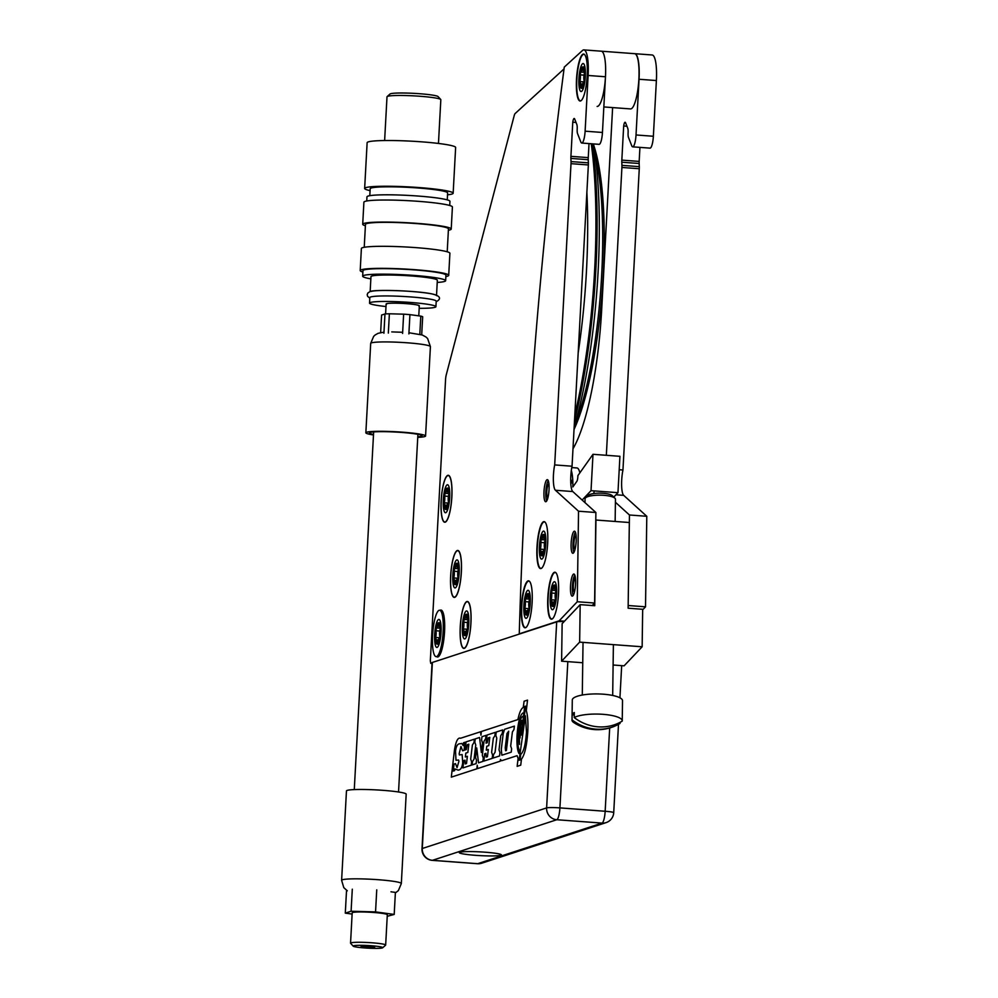 <?xml version="1.0" encoding="UTF-8"?>
<svg xmlns="http://www.w3.org/2000/svg" width="998" height="998" viewBox="0 0 998 998"><rect width="100%" height="100%" fill="white"/><g stroke="black" fill="none" stroke-linecap="round" stroke-linejoin="round"><path stroke-width="1.5" d="M500.871 855.286A21.108 1.871 -176.9 0 0 501.345 854.737A21.108 1.871 -176.9 0 0 481.872 851.98A21.108 1.871 -176.9 0 0 459.816 852.242A21.108 1.871 -176.9 0 0 459.354 852.467A21.108 1.871 -176.9 0 0 476.957 855.423A21.108 1.871 -176.9 0 0 500.871 855.286M567.825 661.637L559.915 807.893A11.078 0.973 -176.9 0 0 546.617 807.918L556.697 621.866A11.078 0.973 3.1 0 1 564.157 621.554M556.697 621.866L432.371 662.447L422.291 848.5L546.617 807.918A11.078 10.766 -108.1 0 0 556.797 819.732L432.471 860.313A11.078 2.458 94.3 0 1 432.246 860.351A11.078 2.458 94.3 0 1 431.997 860.276M477.281 863.657A11.078 2.458 -85.7 0 0 477.493 863.719A11.078 2.458 -85.7 0 0 477.73 863.682L432.471 860.313A11.078 10.766 71.9 0 1 422.291 848.5A11.078 0.973 -176.9 0 0 422.004 848.699L432.084 662.66A11.078 0.973 3.1 0 1 432.371 662.447M642.675 609.828L645.519 606.821L646.791 516.29L623.688 495.345A16.966 3.755 94.3 0 1 622.952 470.008L639.269 168.737A5.539 1.223 -85.7 0 0 639.294 166.654L639.157 163.497A5.539 1.223 94.3 0 1 639.169 161.414L639.93 147.38M646.791 516.29L629.451 514.993L628.166 605.524L645.519 606.821M629.451 514.993L615.417 502.268M619.209 469.721L622.952 470.008M606.335 455.288L621.916 167.452A5.539 1.223 -85.7 0 0 621.941 165.356L621.804 162.212A5.539 1.223 94.3 0 1 621.829 160.117L623.675 125.998L626.944 126.235M623.675 125.998A5.539 1.223 94.3 0 1 625.122 122.255A5.539 1.223 94.3 0 1 625.596 122.804L627.742 128.28A5.526 1.223 94.3 0 1 628.104 132.846A5.539 1.223 -85.7 0 0 628.478 137.412L631.734 145.745A11.078 2.458 -85.7 0 0 632.682 146.843A11.078 2.458 -85.7 0 0 636.025 134.967L639.044 79.266A27.695 6.138 -85.7 0 0 634.815 53.692A27.695 6.138 -85.7 0 0 634.728 53.68M632.682 146.843L650.035 148.128A11.078 2.458 -85.7 0 0 653.366 136.264L656.385 80.551A27.695 6.138 -85.7 0 0 652.156 54.977L634.815 53.692M612.622 107.597L601.694 309.392A140.718 31.175 94.3 0 1 572.989 448.788M529.377 597.602A10.729 2.37 -85.7 0 0 527.83 593.635L528.641 593.698A10.729 2.37 -85.7 0 1 530.188 597.665L529.077 597.602L530.188 597.665L530.312 599.124L529.501 599.062L529.302 600.297A4.429 0.986 94.3 0 0 528.765 603.765A4.429 0.986 94.3 0 0 528.94 607.009L529.002 608.169A10.729 2.37 -85.7 0 0 529.501 599.062M528.952 601.931L525.173 601.644L525.697 598.713A4.429 0.986 94.3 0 0 525.921 598.862A4.429 0.986 94.3 0 0 527.194 594.92L527.88 593.798M530.237 603.291A14.047 3.106 -85.7 0 0 530.312 598.663A14.047 3.106 -85.7 0 0 527.256 590.741A14.047 3.106 -85.7 0 0 523.875 605.374A14.047 3.106 -85.7 0 0 525.497 618.086A14.047 3.106 -85.7 0 0 529.427 610.414A14.047 3.106 -85.7 0 0 530.237 603.291M525.173 601.644A4.429 0.986 94.3 0 1 525.335 604.888A4.429 0.986 94.3 0 1 524.811 608.356L525.534 611.125M525.098 600.497A10.729 2.37 -85.7 0 0 524.624 605.125A10.729 2.37 -85.7 0 0 524.611 609.603M527.455 610.826L525.459 610.676A4.429 0.986 94.3 0 0 525.023 611.05L525.01 611.075M524.723 611.063A10.729 2.37 -85.7 0 0 526.283 615.03L526.171 613.982A4.429 0.986 94.3 0 0 525.459 610.676M526.682 614.893L527.48 614.955A10.729 2.37 -85.7 0 0 529.526 609.815L528.416 609.953A4.429 0.986 94.3 0 0 528.179 609.79A4.429 0.986 94.3 0 0 526.907 613.733L526.682 614.893A10.729 2.37 -85.7 0 0 528.728 609.753M527.081 615.08L526.283 615.03M529.077 597.602A4.429 0.986 94.3 0 1 528.641 597.977A4.429 0.986 94.3 0 1 527.942 594.683L527.83 593.635M529.002 608.169L529.776 608.219M529.788 581.684A23.266 5.152 -85.7 0 0 521.779 606.048A23.266 5.152 -85.7 0 0 526.408 627.131M527.431 593.773A10.729 2.37 -85.7 0 0 525.385 598.9M544.933 538.396A10.729 2.37 -85.7 0 0 543.374 534.429L544.184 534.491A10.729 2.37 -85.7 0 1 545.731 538.458L544.634 538.396L545.731 538.458L545.856 539.918L545.045 539.856L544.846 541.091A4.429 0.986 94.3 0 0 544.309 544.571A4.429 0.986 94.3 0 0 544.484 547.802L544.546 548.962A10.729 2.37 -85.7 0 0 545.045 539.856M544.496 542.725L540.716 542.45L541.24 539.506A4.429 0.986 94.3 0 0 541.465 539.669A4.429 0.986 94.3 0 0 542.75 535.714L543.423 534.591M545.781 544.085A14.047 3.106 -85.7 0 0 545.856 539.456A14.047 3.106 -85.7 0 0 542.8 531.535A14.047 3.106 -85.7 0 0 539.419 546.168A14.047 3.106 -85.7 0 0 541.041 558.892A14.047 3.106 -85.7 0 0 544.983 551.208A14.047 3.106 -85.7 0 0 545.781 544.085M540.716 542.45A4.429 0.986 94.3 0 1 540.891 545.681A4.429 0.986 94.3 0 1 540.355 549.162L541.078 551.919M540.642 541.29A10.729 2.37 -85.7 0 0 540.168 545.918A10.729 2.37 -85.7 0 0 540.155 550.397M543.012 551.62L541.016 551.47A4.429 0.986 94.3 0 0 540.567 551.857L540.554 551.882M540.267 551.857A10.729 2.37 -85.7 0 0 541.827 555.824L541.714 554.776A4.429 0.986 94.3 0 0 541.016 551.47M542.226 555.686L543.037 555.749A10.729 2.37 -85.7 0 0 545.083 550.609L543.96 550.746A4.429 0.986 94.3 0 0 543.723 550.584A4.429 0.986 94.3 0 0 542.45 554.539L542.226 555.686A10.729 2.37 -85.7 0 0 544.272 550.547M542.638 555.886L541.827 555.824M544.634 538.396A4.429 0.986 94.3 0 1 544.184 538.783A4.429 0.986 94.3 0 1 543.486 535.477L543.374 534.429M544.546 548.962L545.32 549.012M545.332 522.478A23.266 5.152 -85.7 0 0 537.323 546.854A23.266 5.152 -85.7 0 0 541.951 567.924M542.974 534.566A10.729 2.37 -85.7 0 0 540.928 539.706M467.912 618.199A10.729 2.37 -85.7 0 0 466.365 614.232L467.176 614.294A10.729 2.37 -85.7 0 1 468.723 618.261L467.613 618.211L468.723 618.261L468.848 619.721L468.037 619.658L467.837 620.906A4.429 0.986 94.3 0 0 467.301 624.374A4.429 0.986 94.3 0 0 467.476 627.617L467.538 628.765A10.729 2.37 -85.7 0 0 468.037 619.658M467.488 622.527L463.708 622.253L464.232 619.309A4.429 0.986 94.3 0 0 464.457 619.471A4.429 0.986 94.3 0 0 465.729 615.529L466.415 614.406M468.773 623.887A14.047 3.106 -85.7 0 0 468.848 619.271A14.047 3.106 -85.7 0 0 465.792 611.35A14.047 3.106 -85.7 0 0 462.398 625.971A14.047 3.106 -85.7 0 0 464.033 638.695A14.047 3.106 -85.7 0 0 467.962 631.023A14.047 3.106 -85.7 0 0 468.773 623.887M460.315 626.657A23.266 5.152 -85.7 0 0 463.858 648.139A23.266 5.152 -85.7 0 0 470.869 623.214A23.266 5.152 -85.7 0 0 467.314 601.732A23.266 5.152 -85.7 0 0 460.315 626.657M463.708 622.253A4.429 0.986 94.3 0 1 463.87 625.496A4.429 0.986 94.3 0 1 463.346 628.965L464.07 631.722M463.633 621.093A10.729 2.37 -85.7 0 0 463.159 625.721A10.729 2.37 -85.7 0 0 463.147 630.2M463.559 631.659L463.546 631.684A4.429 0.986 94.3 0 1 463.995 631.285A4.429 0.986 94.3 0 1 464.706 634.578L465.405 634.628M466.69 634.728L465.879 634.666M463.259 631.659A10.729 2.37 -85.7 0 0 464.806 635.626L464.706 634.578M467.264 630.362L466.952 630.549A4.429 0.986 94.3 0 0 466.715 630.399A4.429 0.986 94.3 0 0 465.442 634.341L465.218 635.489A10.729 2.37 -85.7 0 0 467.264 630.362L468.062 630.412A10.729 2.37 -85.7 0 1 466.016 635.551L465.617 635.689A10.729 2.37 -85.7 0 1 464.706 634.678M466.839 634.441L466.029 634.379M467.613 618.211A4.429 0.986 94.3 0 1 467.176 618.585A4.429 0.986 94.3 0 1 466.478 615.279L466.365 614.232M467.538 628.765L468.311 628.827M465.966 614.369A10.729 2.37 -85.7 0 0 463.92 619.509M459.155 567.288L458.045 567.201L459.142 567.263L459.267 568.723L458.456 568.66L458.257 569.895A4.429 0.986 94.3 0 0 457.72 573.376A4.429 0.986 94.3 0 0 457.895 576.607L457.957 577.767A10.729 2.37 -85.7 0 0 458.456 568.66M459.142 567.263A10.729 2.37 -85.7 0 0 457.595 563.296L456.785 563.234L456.897 564.282A4.429 0.986 94.3 0 0 457.595 567.575A4.429 0.986 94.3 0 0 458.045 567.201M457.907 571.53L454.127 571.243L454.651 568.311A4.429 0.986 94.3 0 0 454.876 568.461A4.429 0.986 94.3 0 0 456.161 564.519L456.834 563.396M459.192 572.889A14.047 3.106 -85.7 0 0 459.267 568.261A14.047 3.106 -85.7 0 0 456.211 560.34A14.047 3.106 -85.7 0 0 452.83 574.973A14.047 3.106 -85.7 0 0 454.452 587.685A14.047 3.106 -85.7 0 0 458.394 580.013A14.047 3.106 -85.7 0 0 459.192 572.889M450.734 575.646A23.266 5.152 -85.7 0 0 454.29 597.128A23.266 5.152 -85.7 0 0 461.288 572.203A23.266 5.152 -85.7 0 0 457.733 550.721A23.266 5.152 -85.7 0 0 450.734 575.646M454.127 571.243A4.429 0.986 94.3 0 1 454.302 574.486A4.429 0.986 94.3 0 1 453.766 577.954L454.489 580.724M454.053 570.095A10.729 2.37 -85.7 0 0 453.579 574.723A10.729 2.37 -85.7 0 0 453.566 579.202M453.978 580.649L453.965 580.674A4.429 0.986 94.3 0 1 454.427 580.275A4.429 0.986 94.3 0 1 455.125 583.581L455.238 584.628A10.729 2.37 -85.7 0 1 453.678 580.661M457.645 579.426L457.134 579.389A4.429 0.986 94.3 0 0 455.861 583.331L455.637 584.491L456.448 584.554L455.238 584.628M455.637 584.491A10.729 2.37 -85.7 0 0 457.683 579.351L458.494 579.414A10.729 2.37 -85.7 0 1 456.448 584.554L456.036 584.678M458.344 567.201A10.729 2.37 -85.7 0 0 456.785 563.234M457.957 577.767L458.731 577.817M456.385 563.371A10.729 2.37 -85.7 0 0 454.339 568.498M585.252 70.895L584.142 70.821L585.252 70.87L584.366 73.515A4.429 0.986 94.3 0 0 583.83 76.983A4.429 0.986 94.3 0 0 584.005 80.227L584.067 81.374A10.729 2.37 -85.7 0 0 584.566 72.28M585.252 70.87A10.729 2.37 -85.7 0 0 583.718 66.916A10.729 2.37 -85.7 0 0 583.693 66.916L582.932 66.854M583.693 66.916L582.907 66.854L583.007 67.889A4.429 0.986 94.3 0 0 583.705 71.195A4.429 0.986 94.3 0 0 584.142 70.821M584.017 75.149L580.225 74.862L580.749 71.931A4.429 0.986 94.3 0 0 580.986 72.081A4.429 0.986 94.3 0 0 582.258 68.138L582.932 67.016M585.302 76.509A14.047 3.106 -85.7 0 0 585.364 71.881A14.047 3.106 -85.7 0 0 582.321 63.959A14.047 3.106 -85.7 0 0 578.927 78.58A14.047 3.106 -85.7 0 0 580.562 91.305A14.047 3.106 -85.7 0 0 584.491 83.632A14.047 3.106 -85.7 0 0 585.302 76.509M580.225 74.862A4.429 0.986 94.3 0 1 580.399 78.106A4.429 0.986 94.3 0 1 579.863 81.574L579.663 82.809A10.729 2.37 -85.7 0 1 580.162 73.715M580.599 84.331L580.474 82.871L579.663 82.809M580.087 84.269L580.075 84.294A4.429 0.986 94.3 0 1 580.524 83.894A4.429 0.986 94.3 0 1 581.223 87.188L581.335 88.236A10.729 2.37 -85.7 0 1 579.788 84.269M581.734 88.111L582.545 88.173A10.729 2.37 -85.7 0 0 584.591 83.034L583.481 83.158A4.429 0.986 94.3 0 0 583.244 83.009A4.429 0.986 94.3 0 0 581.971 86.951L581.734 88.111A10.729 2.37 -85.7 0 0 583.78 82.971M582.146 88.298L581.335 88.236M584.441 70.821A10.729 2.37 -85.7 0 0 582.907 66.854A10.729 2.37 -85.7 0 0 582.894 66.854M584.067 81.374L584.84 81.437M584.84 54.902A23.266 5.152 -85.7 0 0 576.844 79.266A23.266 5.152 -85.7 0 0 581.46 100.349M582.495 66.978A10.729 2.37 -85.7 0 0 580.449 72.118M449.636 492.114L448.526 492.039L449.636 492.089L448.751 494.734A4.429 0.986 94.3 0 0 448.214 498.202A4.429 0.986 94.3 0 0 448.389 501.445L448.451 502.593A10.729 2.37 -85.7 0 0 448.95 493.486M449.636 492.089A10.729 2.37 -85.7 0 0 448.102 488.134A10.729 2.37 -85.7 0 0 448.09 488.122L447.316 488.072L447.391 489.107A4.429 0.986 94.3 0 0 448.09 492.413A4.429 0.986 94.3 0 0 448.526 492.039M448.09 488.122L447.291 488.072A10.729 2.37 -85.7 0 0 447.279 488.072A10.729 2.37 -85.7 0 1 448.826 492.026M448.401 496.355L444.621 496.081L445.133 493.137A4.429 0.986 94.3 0 0 445.37 493.299A4.429 0.986 94.3 0 0 446.642 489.357L447.316 488.234M449.686 497.728A14.047 3.106 -85.7 0 0 449.749 493.099A14.047 3.106 -85.7 0 0 446.705 485.178A14.047 3.106 -85.7 0 0 443.312 499.798A14.047 3.106 -85.7 0 0 444.946 512.523A14.047 3.106 -85.7 0 0 448.875 504.851A14.047 3.106 -85.7 0 0 449.686 497.728M441.228 500.485A23.266 5.152 -85.7 0 0 444.771 521.966A23.266 5.152 -85.7 0 0 451.782 497.041A23.266 5.152 -85.7 0 0 448.227 475.559A23.266 5.152 -85.7 0 0 441.228 500.485M444.621 496.081A4.429 0.986 94.3 0 1 444.784 499.324A4.429 0.986 94.3 0 1 444.247 502.792L444.983 505.549M444.547 494.933A10.729 2.37 -85.7 0 0 444.073 499.549A10.729 2.37 -85.7 0 0 444.06 504.027M448.139 504.264L447.628 504.227A4.429 0.986 94.3 0 0 446.356 508.169L446.131 509.329L446.929 509.379L445.719 509.454A10.729 2.37 -85.7 0 0 445.719 509.454L445.619 508.406A4.429 0.986 94.3 0 0 444.908 505.113A4.429 0.986 94.3 0 0 444.472 505.487L444.172 505.487A10.729 2.37 -85.7 0 0 445.707 509.454L446.518 509.516A10.729 2.37 -85.7 0 0 446.53 509.516A10.729 2.37 -85.7 0 1 446.493 509.516M444.172 505.487L445.295 505.549M444.996 505.674A10.729 2.37 -85.7 0 0 445.607 508.506M446.53 509.516L446.929 509.379A10.729 2.37 -85.7 0 0 448.975 504.252L447.865 504.377A4.429 0.986 94.3 0 0 447.628 504.227M446.131 509.329A10.729 2.37 -85.7 0 0 448.164 504.19M448.451 502.593L449.225 502.655M446.879 488.197A10.729 2.37 -85.7 0 0 444.834 493.336M642.151 646.779L579.651 642.126L580.175 604.638L594.733 605.724L595.943 520.033L629.339 522.515L628.129 608.206L642.675 609.291L642.151 646.779L624.099 665.828L613.109 665.005M582.745 662.747L561.6 661.175L579.651 642.126M561.6 661.175L562.136 623.688L580.175 604.638M582.146 500.048L591.028 490.667L592.999 454.302L577.879 475.647A4.429 0.986 94.3 0 1 576.869 481.273L572.852 486.962A24.925 5.526 -85.7 0 0 572.864 486.101A24.925 5.526 -85.7 0 0 571.318 470.582M579.85 472.852A24.925 5.526 -85.7 0 0 576.994 467.962L571.779 467.575M591.028 490.667L617.962 492.675L619.933 456.311L592.999 454.302M613.77 497.104L617.962 492.675M594.346 490.916L593.648 493.561M575.122 548.975A6.649 1.472 94.3 0 1 574.96 549A6.649 1.472 94.3 0 1 573.987 542.263A6.649 1.472 94.3 0 1 575.946 535.739A6.649 1.472 94.3 0 1 576.108 535.789M573.887 552.43A10.803 2.395 94.3 0 1 573.077 542.201A10.803 2.395 94.3 0 1 575.384 532.196M575.584 579.713L574.449 579.626L574.199 576.133A10.803 2.395 94.3 0 1 574.786 575.035M574.449 579.626A6.649 1.472 94.3 0 1 575.347 578.591A6.649 1.472 94.3 0 1 575.497 578.64M574.524 591.814A6.649 1.472 94.3 0 1 574.361 591.851A6.649 1.472 94.3 0 1 573.301 587.523A6.649 1.472 94.3 0 1 574.224 580.25L573.825 577.156A10.803 2.395 94.3 0 0 573.276 595.27M575.609 580.362L574.224 580.25M570.769 482.87L572.864 483.02M570.731 481.809L572.84 481.959M547.989 497.428A6.649 1.472 94.3 0 1 547.827 497.453A6.649 1.472 94.3 0 1 546.842 490.717A6.649 1.472 94.3 0 1 548.813 484.205A6.649 1.472 94.3 0 1 548.962 484.255M546.742 500.884A10.803 2.395 94.3 0 1 545.931 490.654A10.803 2.395 94.3 0 1 548.251 480.649M576.17 541.415A11.078 2.458 -85.7 0 0 574.474 531.186A11.078 2.458 -85.7 0 0 571.143 543.062A11.078 2.458 -85.7 0 0 572.827 553.291A11.078 2.458 -85.7 0 0 576.17 541.415M587.186 75.786A23.54 5.215 -85.7 0 0 583.593 54.042A23.54 5.215 -85.7 0 0 576.507 79.266A23.54 5.215 -85.7 0 0 580.1 101.01A23.54 5.215 -85.7 0 0 587.186 75.786M547.665 543.361A23.54 5.215 -85.7 0 0 544.072 521.63A23.54 5.215 -85.7 0 0 536.986 546.854A23.54 5.215 -85.7 0 0 540.579 568.586A23.54 5.215 -85.7 0 0 547.665 543.361M532.121 602.567A23.54 5.215 -85.7 0 0 528.528 580.824A23.54 5.215 -85.7 0 0 521.443 606.048A23.54 5.215 -85.7 0 0 525.035 627.792A23.54 5.215 -85.7 0 0 532.121 602.567M558.506 593.96A23.54 5.215 -85.7 0 0 554.913 572.216A23.54 5.215 -85.7 0 0 547.827 597.44A23.54 5.215 -85.7 0 0 551.42 619.184A23.54 5.215 -85.7 0 0 558.506 593.96M575.559 584.254A11.078 2.458 -85.7 0 0 573.875 574.025A11.078 2.458 -85.7 0 0 570.532 585.901A11.078 2.458 -85.7 0 0 572.228 596.13A11.078 2.458 -85.7 0 0 575.559 584.254M549.025 489.881A11.078 2.458 -85.7 0 0 547.328 479.651A11.078 2.458 -85.7 0 0 543.997 491.515A11.078 2.458 -85.7 0 0 545.694 501.745A11.078 2.458 -85.7 0 0 549.025 489.881M451.844 497.016A23.54 5.215 -85.7 0 0 448.252 475.285A23.54 5.215 -85.7 0 0 441.166 500.509A23.54 5.215 -85.7 0 0 444.759 522.241A23.54 5.215 -85.7 0 0 451.844 497.016M461.35 572.191A23.54 5.215 -85.7 0 0 457.758 550.447A23.54 5.215 -85.7 0 0 450.672 575.671A23.54 5.215 -85.7 0 0 454.265 597.415A23.54 5.215 -85.7 0 0 461.35 572.191M470.931 623.189A23.54 5.215 -85.7 0 0 467.338 601.457A23.54 5.215 -85.7 0 0 460.253 626.669A23.54 5.215 -85.7 0 0 463.845 648.413A23.54 5.215 -85.7 0 0 470.931 623.189M577.256 601.744L578.541 511.213L555.424 490.255A16.966 3.755 94.3 0 1 554.688 464.918L571.006 163.66A5.539 1.223 -85.7 0 0 571.031 161.576L570.893 158.42A5.539 1.223 94.3 0 1 570.918 156.337L572.765 122.205A5.539 1.223 94.3 0 1 574.212 118.475A5.539 1.223 94.3 0 1 574.686 119.024L576.832 124.501A5.526 1.223 94.3 0 1 577.193 129.054A5.539 1.223 -85.7 0 0 577.568 133.62L580.824 141.953A11.078 2.458 -85.7 0 0 581.772 143.051A11.078 2.458 -85.7 0 0 585.115 131.175L588.121 75.474A27.695 6.138 -85.7 0 0 583.905 49.9A27.695 6.138 -85.7 0 0 582.445 50.524L564.269 67.115A1273.822 282.209 -85.7 0 0 525.11 493A1273.822 282.209 -85.7 0 0 519.259 633.83L559.204 620.793L577.256 601.744L594.608 603.029L595.881 512.498L572.777 491.552A16.966 3.755 94.3 0 1 572.041 466.216L588.358 164.957A5.539 1.223 -85.7 0 0 588.371 162.861L588.246 159.705A5.539 1.223 94.3 0 1 588.259 157.622L589.02 143.587M592.226 605.537L594.608 603.029M559.204 620.793L564.506 621.18M578.541 511.213L595.881 512.498M554.688 464.918L572.041 466.216M572.765 122.205L576.021 122.455M581.772 143.051L599.124 144.336A11.078 2.458 -85.7 0 0 602.455 132.472L605.474 76.759A27.695 6.138 -85.7 0 0 601.245 51.185L634.653 53.68A27.695 6.138 -85.7 0 1 638.97 77.096A27.695 6.138 -85.7 0 1 630.536 108.919L603.84 106.936M519.908 633.88L519.259 633.83M564.032 68.924L515.168 113.51A7.036 1.559 -85.7 0 0 514.157 115.793L446.268 374.811A7.036 1.559 -85.7 0 0 445.545 379.914L430.325 660.801L430.749 663.358L432.059 662.934M436.687 656.684A23.54 5.215 -85.7 0 0 444.547 631.796A23.54 5.215 -85.7 0 0 440.143 610.277M597.141 106.437A27.695 6.138 -85.7 0 0 605.574 74.6A27.695 6.138 -85.7 0 0 601.245 51.185L583.905 49.9M615.142 521.467L615.454 499.25A15.195 3.88 -179.2 0 0 614.93 498.214A15.195 3.88 -179.2 0 0 600.309 495.158A15.195 3.88 -179.2 0 0 585.614 497.802A15.195 3.88 -179.2 0 0 585.477 497.94A15.195 3.88 -179.2 0 0 585.065 498.825L585.003 502.643M622.241 720.843A25.112 6.425 -179.2 0 0 602.967 714.319A25.112 6.425 -179.2 0 0 574.224 717.55A43.089 40.544 43.5 0 0 598.114 726.831A43.089 40.544 43.5 0 0 622.216 721.117A25.112 6.425 -179.2 0 0 622.241 720.843L622.527 700.708A25.112 6.425 -179.2 0 0 600.397 694.022A25.112 6.425 -179.2 0 0 572.989 698.538A25.112 6.425 -179.2 0 0 572.291 699.997L572.016 720.132A25.112 6.425 -179.2 0 0 573.775 722.552A43.338 43.338 0 0 0 617.824 724.685A43.089 40.544 -136.5 0 1 595.918 729.151A43.089 40.544 -136.5 0 1 572.041 719.857A25.112 6.425 -179.2 0 0 572.016 720.132M617.824 724.685A43.089 40.544 -136.5 0 0 620.02 723.438L620.032 722.365M574.224 717.55L574.299 712.51A25.112 6.425 -179.2 0 0 572.765 713.645A25.112 6.425 -179.2 0 0 572.104 714.83L572.041 719.857M574.262 714.992L572.104 714.83M614.93 498.214L612.248 495.644A12.388 3.169 -179.2 0 0 600.347 493.149A12.388 3.169 -179.2 0 0 588.371 495.307A12.388 3.169 -179.2 0 0 588.259 495.42M574.149 427.269A197.716 43.8 -85.7 0 0 593.585 143.924M578.179 352.98A197.716 43.8 -85.7 0 0 586.874 192.402M574.973 424.449A165.057 36.564 -85.7 0 0 595.082 154.116M574.037 429.464A162.948 36.103 -85.7 0 0 602.505 287.324A162.948 36.103 -85.7 0 0 593.885 145.758M501.283 749.436L501.857 755.212L511.238 752.155L511.637 748.812L510.689 746.042L512.398 731.958L513.982 729.488L514.369 726.12L504.576 729.313L503.204 733.605L501.283 749.436M505.238 747.826L505.599 750.783L506.373 750.546L508.706 731.21L506.972 733.555L505.238 747.826M499.561 755.96L499.973 752.617L499.025 749.847L500.734 735.751L502.306 733.293L502.705 729.925L496.231 732.045L495.819 735.389L496.779 738.158L495.07 752.243L493.486 754.7L493.099 758.068L499.561 755.96M499.025 749.847L500.734 735.751M483.855 761.087L492.226 758.38L492.575 755.037L491.627 752.267L493.324 738.171L494.908 735.713L495.307 732.345L486.999 735.064L486.014 743.161L487.199 742.774L488.272 737.859L489.781 737.36L488.783 745.618L486.774 746.267L486.3 750.134L488.309 749.473L487.436 756.709L486.176 757.12L485.914 753.353L484.741 753.727L483.855 761.087L492.164 758.38M471.231 765.216L471.63 761.873L470.682 759.104L472.391 745.007L473.975 742.549L474.362 739.181L466.054 741.901L465.08 749.997L466.253 749.61L467.326 744.695L468.835 744.196L467.837 752.455L465.829 753.103L465.367 756.971L467.376 756.309L466.503 763.545L465.243 763.957L464.981 760.189L463.808 760.563L462.91 767.924L471.231 765.216M454.839 768.922L458.132 770.107C460.677 769.969 462.199 767.462 462.698 762.609L462.149 754.563L459.367 754.937L459.167 753.652L460.951 746.479L462.635 750.795L464.058 750.334L465.018 742.238L463.571 742.712L463.234 745.681L461.849 743.435L460.19 743.772C457.658 743.597 456.111 746.055 455.55 751.157L455.986 760.289L458.556 760.002L458.943 761.225L457.059 767.624L455.475 763.632L454.04 764.106L453.217 771.092L454.639 770.631L454.839 768.922M463.247 745.531L461.849 743.435M522.715 716.277L523.476 716.352L523.863 713.146L522.89 713.009C519.958 715.129 518.012 722.54 517.051 735.227C516.677 744.433 517.326 750.508 518.985 753.478L519.372 750.271C518.012 747.714 517.488 742.624 517.8 734.977C518.598 724.299 520.245 718.061 522.715 716.277M524.686 706.434L521.206 735.102L522.166 734.79L525.509 706.16L524.686 706.434M486.001 735.376L481.972 736.699L481.572 740.042L482.521 742.811L481.348 752.467L479.551 737.485L475.223 738.894L474.823 742.25L475.772 745.019L474.062 759.104L472.478 761.561L472.091 764.93L476.121 763.62L476.52 760.276L475.572 757.507L476.732 747.939L478.516 762.834L482.87 761.412L483.269 758.068L482.333 755.299L484.03 741.202L485.614 738.745L486.001 735.376M520.894 727.168L519.659 734.378L520.02 738.083L520.894 727.168M521.692 720.331L521.58 720.431C520.008 723.213 518.997 727.979 518.548 734.74L519.521 744.433L519.284 734.491L521.692 720.331M519.085 760.276L520.058 759.965L520.731 754.338C523.638 752.08 525.547 744.683 526.482 732.145L525.397 715.853L519.085 760.276L520.108 759.965M460.976 773.986L476.807 768.822L477.244 765.254L477.63 768.56L500.26 761.175L500.46 759.466L501.595 760.738L517.076 755.686L518.099 758.418L517.151 766.352L520.731 765.179L521.467 759.141C524.686 754.925 526.794 745.78 527.792 731.746C528.229 722.253 527.717 715.254 526.295 710.738L527.53 700.109L524.1 701.232L523.239 707.507C521.206 708.48 519.422 712.497 517.887 719.583L481.398 731.497L480.949 735.164L480.549 731.771L460.54 738.258C457.957 737.223 455.936 741.077 454.502 749.835L451.308 777.143L476.807 768.822M369.796 195.683L370.183 188.734A38.785 3.431 3.1 0 1 371.194 188.023A38.785 3.431 3.1 0 1 413.421 187.661A38.785 3.431 3.1 0 1 447.628 192.926L447.254 199.874M370.071 190.63A44.324 3.917 3.1 0 1 364.644 188.435A44.324 3.917 3.1 0 1 365.804 187.624A44.324 3.917 3.1 0 1 414.07 187.212A44.324 3.917 3.1 0 1 453.154 193.225A44.324 3.917 3.1 0 1 452.007 194.036A44.324 3.917 3.1 0 1 447.528 194.822M364.644 188.435L367.127 142.702A44.324 3.917 3.1 0 1 368.274 141.891A44.324 3.917 3.1 0 1 416.54 141.479A44.324 3.917 3.1 0 1 455.637 147.492L453.154 193.225M438.459 143.45L440.829 99.713A26.958 2.383 -176.9 0 0 440.729 99.501A26.958 2.383 -176.9 0 0 415.867 95.983A26.958 2.383 -176.9 0 0 387.711 96.307A26.958 2.383 -176.9 0 0 387.124 96.594A26.958 2.383 -176.9 0 0 386.999 96.806L384.629 140.531M387.124 96.594L390.018 94.012A24.177 2.133 3.1 0 1 390.542 93.75A24.177 2.133 3.1 0 1 415.817 93.463A24.177 2.133 3.1 0 1 438.122 96.619L440.729 99.501M366.74 200.997L366.965 196.856A41.554 3.668 3.1 0 1 368.05 196.095A41.554 3.668 3.1 0 1 413.297 195.708A41.554 3.668 3.1 0 1 449.948 201.347L449.724 205.501M365.393 225.76A44.324 3.917 3.1 0 1 362.711 224.251A44.324 3.917 3.1 0 1 363.858 223.44A44.324 3.917 3.1 0 1 412.124 223.028A44.324 3.917 3.1 0 1 451.221 229.053A44.324 3.917 3.1 0 1 450.061 229.852A44.324 3.917 3.1 0 1 448.376 230.264M362.711 224.251L363.896 202.207A44.324 3.917 3.1 0 1 365.056 201.396A44.324 3.917 3.1 0 1 413.322 200.985A44.324 3.917 3.1 0 1 452.406 207.01L451.221 229.053M364.233 247.292L365.468 224.4A41.554 3.668 3.1 0 1 366.553 223.639A41.554 3.668 3.1 0 1 411.8 223.253A41.554 3.668 3.1 0 1 448.451 228.891L447.216 251.783M362.885 272.055A44.324 3.917 3.1 0 1 360.203 270.545A44.324 3.917 3.1 0 1 361.351 269.734A44.324 3.917 3.1 0 1 409.617 269.323A44.324 3.917 3.1 0 1 448.713 275.336A44.324 3.917 3.1 0 1 447.553 276.147A44.324 3.917 3.1 0 1 445.869 276.546M360.203 270.545L361.388 248.502A44.324 3.917 3.1 0 1 362.548 247.691A44.324 3.917 3.1 0 1 410.814 247.279A44.324 3.917 3.1 0 1 449.898 253.292L448.713 275.336M370.844 278.854A41.554 3.668 3.1 0 1 362.661 276.197A41.554 3.668 3.1 0 1 363.746 275.436A41.554 3.668 3.1 0 1 408.993 275.061A41.554 3.668 3.1 0 1 445.644 280.7A41.554 3.668 3.1 0 1 444.559 281.448A41.554 3.668 3.1 0 1 437.224 282.446M362.661 276.197L362.96 270.695A41.554 3.668 3.1 0 1 364.045 269.934A41.554 3.668 3.1 0 1 409.292 269.547A41.554 3.668 3.1 0 1 445.944 275.186L445.644 280.7M370.158 291.541L370.969 276.646A33.246 2.932 3.1 0 1 371.83 276.047A33.246 2.932 3.1 0 1 408.032 275.735A33.246 2.932 3.1 0 1 437.349 280.251L436.538 295.134M385.989 306.536A33.246 2.932 3.1 0 1 369.534 303.105L369.834 297.591A33.246 2.932 3.1 0 1 370.695 296.98A33.246 2.932 3.1 0 1 406.897 296.668A33.246 2.932 3.1 0 1 436.213 301.184L435.914 306.698A33.246 2.932 3.1 0 1 435.053 307.297A33.246 2.932 3.1 0 1 419.185 308.332M369.534 303.105A33.246 2.932 3.1 0 1 370.395 302.494A33.246 2.932 3.1 0 1 406.598 302.182A33.246 2.932 3.1 0 1 435.914 306.698M386.525 304.353A16.617 1.472 3.1 0 1 386.563 303.691A16.617 1.472 3.1 0 1 406.498 303.666A16.617 1.472 3.1 0 1 418.886 306.099M370.994 291.466A33.246 2.932 3.1 0 1 407.196 291.167A33.246 2.932 3.1 0 1 436.513 295.67M380.637 332.571L381.585 315.069L384.966 313.958L383.918 333.245M388.334 333.07L389.382 313.784L403.629 314.17L402.593 333.457M384.966 313.958A20.771 1.834 3.1 0 1 389.382 313.784M408.881 333.918L409.929 314.632L420.794 316.117L419.809 334.293M403.629 314.17A20.771 1.834 3.1 0 1 409.929 314.632M421.692 334.804L422.678 316.765A20.771 1.834 3.1 0 0 420.794 316.117M385.665 945.044L387.311 914.742A17.59 1.559 -176.9 0 0 371.792 912.347A17.59 1.559 -176.9 0 0 352.643 912.509A17.59 1.559 -176.9 0 0 352.182 912.833L350.548 943.147A17.59 1.559 3.1 0 1 350.997 942.823A17.59 1.559 3.1 0 1 370.158 942.661A17.59 1.559 3.1 0 1 385.665 945.044A17.59 1.559 3.1 0 1 385.59 945.181L382.696 947.763A14.82 1.31 -176.9 0 0 370.333 945.68A14.82 1.31 -176.9 0 0 353.541 945.78A14.82 1.31 -176.9 0 0 353.205 946.166A14.82 1.31 -176.9 0 0 366.89 948.1A14.82 1.31 -176.9 0 0 382.371 947.925A14.82 1.31 -176.9 0 0 382.696 947.763M353.205 946.166L350.61 943.285A17.59 1.559 3.1 0 1 350.548 943.147M374.687 947.351L361.039 946.478L374.687 947.351M387.224 916.301L394.198 914.442L375.547 911.898L351.096 911.236L345.296 913.133L346.493 891.089L347.316 890.815L343.799 887.646L341.615 880.311A29.903 2.645 -176.9 0 1 363.21 878.939A29.903 2.645 -176.9 0 1 396.68 881.858A29.903 2.645 -176.9 0 1 401.333 883.542L398.364 890.603L395.358 892.961M390.979 891.8L395.395 892.399L394.198 914.442M345.296 913.133L352.119 914.068M352.294 889.193L351.096 911.236M376.745 889.854L375.547 911.898M401.333 883.542L406.174 794.183A29.903 2.645 -176.9 0 0 401.52 792.499A29.903 2.645 -176.9 0 0 368.05 789.568A29.903 2.645 -176.9 0 0 346.456 790.94L341.615 880.311M373.489 434.966A29.903 2.645 3.1 0 1 365.854 432.77A29.903 2.645 3.1 0 1 381.523 431.298A29.903 2.645 3.1 0 1 425.572 436.001A29.903 2.645 3.1 0 1 417.738 437.361M373.514 434.454A26.385 2.333 3.1 0 1 369.36 432.957A26.385 2.333 3.1 0 1 383.195 431.66A26.385 2.333 3.1 0 1 422.054 435.814A26.385 2.333 3.1 0 1 417.775 436.85M441.004 626.794L439.893 626.719L440.991 626.769L441.116 628.229L440.305 628.179L440.106 629.414A4.429 0.986 94.3 0 0 439.569 632.882A4.429 0.986 94.3 0 0 439.744 636.125L439.819 637.273A10.729 2.37 -85.7 0 0 440.305 628.179M440.991 626.769A10.729 2.37 -85.7 0 0 439.444 622.802L438.633 622.752L438.746 623.787A4.429 0.986 94.3 0 0 439.444 627.093A4.429 0.986 94.3 0 0 439.893 626.719M439.756 631.048L435.976 630.761L436.5 627.829A4.429 0.986 94.3 0 0 436.737 627.979A4.429 0.986 94.3 0 0 438.01 624.037L438.683 622.914M441.041 632.408A14.047 3.106 -85.7 0 0 441.116 627.779A14.047 3.106 -85.7 0 0 438.06 619.858A14.047 3.106 -85.7 0 0 434.679 634.479A14.047 3.106 -85.7 0 0 436.301 647.203A14.047 3.106 -85.7 0 0 440.243 639.531A14.047 3.106 -85.7 0 0 441.041 632.408M432.583 635.165A23.266 5.152 -85.7 0 0 436.138 656.647A23.266 5.152 -85.7 0 0 443.137 631.722A23.266 5.152 -85.7 0 0 439.582 610.24A23.266 5.152 -85.7 0 0 432.583 635.165M435.976 630.761A4.429 0.986 94.3 0 1 436.151 634.004A4.429 0.986 94.3 0 1 435.615 637.473L436.338 640.229M435.914 629.613A10.729 2.37 -85.7 0 0 435.427 634.241A10.729 2.37 -85.7 0 0 435.415 638.708M438.272 639.943L436.276 639.793A4.429 0.986 94.3 0 0 435.827 640.167L435.814 640.192M435.54 640.167A10.729 2.37 -85.7 0 0 437.087 644.134L436.974 643.086A4.429 0.986 94.3 0 0 436.276 639.793M437.486 644.009L438.297 644.072A10.729 2.37 -85.7 0 0 440.343 638.932L439.22 639.057A4.429 0.986 94.3 0 0 438.995 638.907A4.429 0.986 94.3 0 0 437.71 642.849L437.486 644.009A10.729 2.37 -85.7 0 0 439.532 638.87M437.897 644.197L437.087 644.134M440.193 626.719A10.729 2.37 -85.7 0 0 438.633 622.752M439.819 637.273L440.58 637.335M438.234 622.877A10.729 2.37 -85.7 0 0 436.188 628.016M555.761 588.995A10.729 2.37 -85.7 0 0 554.214 585.028L555.013 585.09A10.729 2.37 -85.7 0 1 556.572 589.045L555.462 588.995L556.572 589.045L555.686 591.689A4.429 0.986 94.3 0 0 555.15 595.157A4.429 0.986 94.3 0 0 555.325 598.401L555.387 599.549A10.729 2.37 -85.7 0 0 555.874 590.454M555.337 593.323L551.545 593.037L552.069 590.105A4.429 0.986 94.3 0 0 552.306 590.255A4.429 0.986 94.3 0 0 553.578 586.313L554.252 585.19M556.622 594.683A14.047 3.106 -85.7 0 0 556.684 590.055A14.047 3.106 -85.7 0 0 553.641 582.133A14.047 3.106 -85.7 0 0 550.247 596.754A14.047 3.106 -85.7 0 0 551.882 609.479A14.047 3.106 -85.7 0 0 555.811 601.806A14.047 3.106 -85.7 0 0 556.622 594.683M551.545 593.037A4.429 0.986 94.3 0 1 551.719 596.28A4.429 0.986 94.3 0 1 551.183 599.748L550.983 600.983A10.729 2.37 -85.7 0 1 551.482 591.889M553.054 606.285L552.655 606.41A10.729 2.37 -85.7 0 0 552.655 606.41L552.543 605.374A4.429 0.986 94.3 0 0 551.844 602.068A4.429 0.986 94.3 0 0 551.407 602.443L551.108 602.443A10.729 2.37 -85.7 0 0 552.643 606.41L553.441 606.472A10.729 2.37 -85.7 0 0 553.441 606.472A10.729 2.37 -85.7 0 0 553.466 606.472L553.865 606.347A10.729 2.37 -85.7 0 0 555.911 601.208L554.801 601.332A4.429 0.986 94.3 0 0 554.564 601.183A4.429 0.986 94.3 0 0 553.291 605.125L553.054 606.285A10.729 2.37 -85.7 0 0 555.1 601.145M551.919 602.505L551.794 601.046L550.983 600.983M555.462 588.995A4.429 0.986 94.3 0 1 555.025 589.369A4.429 0.986 94.3 0 1 554.327 586.076L554.214 585.028M555.387 599.549L556.16 599.611M553.815 585.152A10.729 2.37 -85.7 0 0 551.769 590.292M556.16 573.077A23.266 5.152 -85.7 0 0 548.164 597.44A23.266 5.152 -85.7 0 0 552.78 618.523M606.085 822.614A11.078 10.766 -108.1 0 1 602.056 823.101L477.73 863.682A11.078 10.766 71.9 0 0 481.76 863.195L606.085 822.614A11.078 11.078 0 0 0 613.72 812.684A11.078 0.973 -176.9 0 0 605.162 811.262L559.915 807.893A11.078 2.458 94.3 0 1 556.797 819.732L602.056 823.101A11.078 2.458 -85.7 0 0 605.162 811.262L609.678 727.979M615.978 494.771L623.688 495.345M621.916 167.452L639.269 168.737M621.941 165.356L639.294 166.654M621.804 162.212L639.157 163.497M621.829 160.117L639.169 161.414M636.025 134.967L653.366 136.264M639.044 79.266L656.385 80.551M530.325 600.372L529.539 600.322M529.701 608.73L524.811 608.356M526.869 614.032L526.171 613.982M529.913 607.083L529.165 607.034M529.601 594.808L528.79 594.746M527.942 594.983L527.194 594.92M545.869 541.166L545.095 541.116M545.245 549.524L540.355 549.162M542.425 554.826L541.714 554.776M545.469 547.877L544.708 547.827M545.145 535.602L544.334 535.539M543.486 535.776L542.75 535.714M468.86 620.981L468.074 620.918M468.237 629.326L463.346 628.965M468.025 630.636L467.214 630.574M468.449 627.692L467.7 627.63M468.137 615.404L467.326 615.342M466.478 615.579L465.729 615.529M459.28 569.97L458.506 569.92M458.656 578.329L453.766 577.954M455.837 583.63L455.125 583.581M457.259 583.443L456.46 583.381M458.444 579.626L457.633 579.564L458.431 579.676M458.88 576.682L458.119 576.632M458.556 564.406L457.745 564.344M456.897 564.581L456.161 564.519M584.766 81.936L579.863 81.574M581.934 87.25L581.223 87.188M582.994 68.188L582.258 68.138M449.774 494.808L448.988 494.746M449.15 503.154L444.247 502.792M446.318 508.469L445.619 508.406M449.362 501.52L448.613 501.458M447.391 489.407L446.642 489.357M555.424 490.255L572.777 491.552M571.006 163.66L588.358 164.957M571.031 161.576L588.371 162.861M570.893 158.42L588.246 159.705M570.918 156.337L588.259 157.622M585.115 131.175L602.455 132.472M588.121 75.474L605.474 76.759M430.812 663.346L432.034 663.445M574.499 420.832A210.665 46.669 -85.7 0 0 592.45 143.849M574.836 414.582A210.665 46.669 -85.7 0 0 591.265 143.749M365.854 432.77L370.695 343.412A29.903 2.645 3.1 0 1 386.363 341.927A29.903 2.645 3.1 0 1 430.412 346.643L425.572 436.001M441.128 629.489L440.355 629.426M440.517 637.834L435.615 637.473M437.685 643.149L436.974 643.086M440.729 636.2L439.981 636.138M440.405 623.912L439.594 623.85M438.746 624.087L438.01 624.037M556.709 591.764L555.923 591.702M556.086 600.11L551.183 599.748M553.254 605.424L552.543 605.374M556.298 598.476L555.549 598.413M555.973 586.188L555.162 586.138M554.314 586.362L553.578 586.313M422.004 848.699A11.078 11.078 0 0 0 432.246 860.351L477.493 863.719A11.078 11.078 0 0 0 481.76 863.195M613.72 812.684L618.498 724.323M619.933 697.814L621.679 665.641M530.237 598.101L528.641 597.977M530.175 597.528L529.364 597.478M529.489 599.137L525.921 598.862M545.781 538.895L544.184 538.783M545.719 538.334L544.908 538.271M545.045 539.93L541.465 539.669M464.656 648.201L463.858 648.139M465.991 631.435L463.995 631.285M468.773 618.698L467.176 618.585M468.711 618.136L467.9 618.074M468.012 630.686L467.201 630.624M468.025 619.733L464.457 619.471M468.112 601.782L467.314 601.732M455.076 597.191L454.29 597.128M456.41 580.424L454.427 580.275M459.192 567.7L457.595 567.575M459.13 567.126L458.319 567.076M458.456 568.735L454.876 568.461M458.531 550.784L457.733 550.721M582.52 84.044L580.524 83.894M585.302 71.32L583.705 71.195M584.554 72.343L580.986 72.081M445.57 522.029L444.771 521.966M445.345 505.712L444.31 505.624M446.904 505.262L444.908 505.113M449.686 492.525L448.09 492.413M448.938 493.561L445.37 493.299M449.025 475.622L448.227 475.559M570.706 480.275L572.777 480.425M430.749 663.358L432.034 663.458M583.032 642.375L582.283 695.032M613.396 644.633L612.685 695.456M588.371 495.307L585.614 497.802M436.188 301.72L436.351 301.67C437.473 301.022 445.32 296.768 430.999 293.711C415.393 290.63 373.477 289.308 369.984 291.591L367.751 293.113L367.214 294.697L367.588 296.331L369.796 298.128M385.59 313.921L386.126 304.003M418.773 315.842L419.322 305.8M373.651 431.922L354.278 789.593M417.913 434.33L398.539 791.988M370.695 343.412L373.664 336.351L375.148 334.979L378.092 333.32L383.981 332.134M391.74 331.897L402.656 332.284M408.943 332.758L422.216 334.979L425.996 337.012L427.618 338.547L430.412 346.643M438.272 656.809L436.138 656.647M441.041 627.218L439.444 627.093M440.979 626.644L440.168 626.582M440.305 628.241L436.737 627.979M441.727 610.402L439.582 610.24M553.84 602.218L551.844 602.068M556.622 589.494L555.025 589.369M556.56 588.92L555.749 588.857M555.874 590.517L552.306 590.255"/></g></svg>
